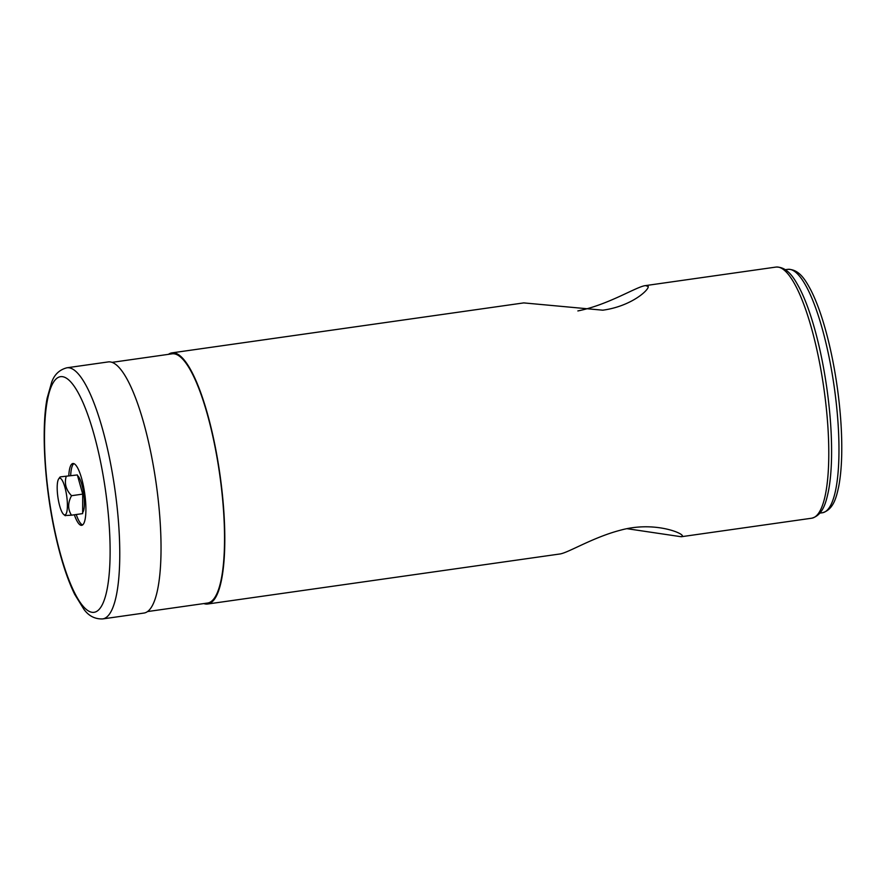 <?xml version="1.0" encoding="UTF-8"?>
<svg xmlns="http://www.w3.org/2000/svg" width="886" height="886" viewBox="0 0 886 886"><rect width="100%" height="100%" fill="white"/><g stroke="black" fill="none" stroke-linecap="round" stroke-linejoin="round"><path stroke-width="1.33" d="M168.418 354.356A126.831 30.357 81.9 0 1 172.006 352.861A126.831 30.357 81.9 0 1 220.26 476.768A126.831 30.357 81.9 0 1 207.678 604.008A126.831 30.357 81.9 0 1 203.813 603.565M627.133 528.709L681.245 536.739L682.419 535.941C682.486 532.752 653.325 521.101 620.477 530.193C592.479 537.448 567.428 553.34 559.431 554.049L207.678 604.008M577.86 310.931C608.372 304.917 636.979 286.3 645.573 285.602L648.242 286.499C648.873 290.176 630.987 306.346 602.801 310.189L523.759 302.901L172.006 352.861M68.787 475.682A31.22 7.476 81.9 0 1 72.907 463.511A31.22 7.476 81.9 0 1 84.79 494.011A31.22 7.476 81.9 0 1 81.689 525.332A31.22 7.476 81.9 0 1 74.346 514.777M66.971 367.779L108.236 361.92A126.831 30.357 81.9 0 1 156.49 485.827A126.831 30.357 81.9 0 1 143.897 613.068L102.632 618.926C94.957 619.17 88.722 615.969 83.926 609.335L74.668 594.318C67.026 578.558 60.458 558.003 54.943 532.641C44.566 485.163 41.155 429.112 47.135 398.202L51.731 382.065C54.478 374.435 59.561 369.672 66.971 367.779A126.831 30.357 81.9 0 1 115.224 491.686A126.831 30.357 81.9 0 1 102.632 618.926M112.09 362.352L172.139 353.824A125.856 30.124 81.9 0 1 220.027 476.779A125.856 30.124 81.9 0 1 207.534 603.045L147.486 611.573M82.586 524.944A31.22 7.476 81.9 0 1 76.218 514.511M70.67 475.417A31.22 7.476 81.9 0 1 73.881 463.622M77.558 475.682A18.983 4.541 81.9 0 1 77.691 475.782A18.983 4.541 81.9 0 1 83.727 493.901A18.983 4.541 81.9 0 1 82.874 512.208A18.983 4.541 81.9 0 1 82.653 512.485M83.661 510.402A16.712 3.998 81.9 0 1 82.653 510.026M78.167 477.853A16.712 3.998 81.9 0 1 78.954 477.299M77.348 474.94L60.78 476.823L77.348 474.94L82.708 494.122L82.653 513.603L71.478 515.187C67.724 509.284 67.735 502.794 71.533 495.706L82.708 494.122M60.004 477.056L60.78 476.823M71.533 495.706C65.996 489.914 64.213 483.512 66.184 476.524M66.073 515.486L71.478 515.187M66.738 496.304A18.54 4.441 81.9 0 1 63.737 514.489A18.54 4.441 81.9 0 1 57.9 497.179A18.54 4.441 81.9 0 1 58.686 478.916A18.54 4.441 81.9 0 1 66.738 496.304M824.246 390.981A126.831 30.357 81.9 0 1 811.654 518.221C822.961 515.275 826.029 502.284 828.377 491.453C830.182 482.283 831.223 471.33 831.522 458.583C831.954 437.762 830.503 415.069 827.17 390.505C823.515 364.102 818.343 340.202 811.665 318.816C807.833 306.656 803.779 296.422 799.504 288.127C794.233 278.381 787.665 266.752 775.981 267.074A126.831 30.357 81.9 0 1 824.246 390.981M105.844 492.849A119.023 28.496 81.9 0 1 77.004 597.308A119.023 28.496 81.9 0 1 49.04 393.096A119.023 28.496 81.9 0 1 105.844 492.849M834.568 389.43A122.932 29.426 81.9 0 1 822.363 512.761C833.66 509.716 836.462 496.758 838.665 486.746C840.404 477.853 841.412 467.243 841.7 454.895C842.121 434.727 840.714 412.743 837.491 388.954C833.947 363.382 828.942 340.246 822.474 319.525C818.764 307.752 814.832 297.84 810.69 289.788C805.784 280.773 799.482 269.111 787.787 269.344A122.932 29.426 81.9 0 1 834.568 389.43M82.686 499.815A15.605 3.732 81.9 0 1 82.675 503.658M79.895 484.077A15.605 3.732 81.9 0 1 81.246 488.884M681.245 536.739L811.654 518.221M645.673 285.58L775.981 267.074M819.982 513.094L822.363 512.761M785.406 269.676L787.787 269.344M82.664 509.428L83.926 509.24M78.345 478.506L79.541 478.329M63.737 514.489L65.287 515.741M58.686 478.916L59.993 477.056"/></g></svg>
